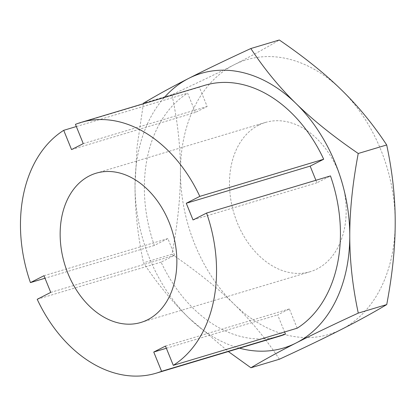 <?xml version="1.0" encoding="UTF-8"?>
<svg xmlns="http://www.w3.org/2000/svg" width="416" height="416" viewBox="0 0 416 416"><rect width="100%" height="100%" fill="white"/><g stroke="black" fill="none" stroke-linecap="round" stroke-linejoin="round"><path stroke-width="0.31" stroke-dasharray="2.08 1.56" d="M258.632 125.174A77.912 56.269 73.3 0 1 265.45 122.439A77.912 56.269 73.3 0 1 340.148 176.082A77.912 56.269 73.3 0 1 317.018 268.965A77.912 56.269 73.3 0 1 310.196 271.7A77.912 56.269 73.3 0 1 235.498 218.057A77.912 56.269 73.3 0 1 258.632 125.174M239.538 348.192A143.359 103.532 73.3 0 1 188.734 317.829A143.359 103.532 73.3 0 1 135.018 185.541A143.359 103.532 73.3 0 1 164.362 97.438M297.185 328.198L289.364 308.932L277.638 314.902L284.575 331.978M279.984 336.066A130.889 94.531 73.3 0 1 161.096 262.148L174.637 255.252L167.866 238.571L154.326 245.466A130.889 94.531 73.3 0 1 187.606 93.179L195.432 112.445L207.152 106.475L199.332 87.209A130.889 94.531 73.3 0 1 204.807 85.311M315.905 180.279L316.93 182.806L330.47 175.911M279.375 359.232C265.881 338.744 250.812 320.403 234.161 304.21C217.636 287.981 196.908 271.336 171.98 254.275C177.689 224.006 180.513 196.555 180.445 171.922C180.502 147.254 177.668 121.498 171.943 94.656C196.867 83.164 217.589 73.206 234.109 64.782C250.749 56.321 265.814 48.058 279.302 39.998M171.943 94.656L143.484 103.189M171.98 254.275L143.52 262.808C157.019 283.296 172.089 301.636 188.734 317.829L228.342 351.551M143.385 103.724L137.072 146.702L135.018 185.541C134.966 210.21 137.8 235.966 143.52 262.808M341.541 329.358A143.359 103.532 73.3 0 1 234.161 304.21A143.359 103.532 73.3 0 1 180.445 171.922A143.359 103.532 73.3 0 1 234.109 64.782A143.359 103.532 73.3 0 1 341.484 89.934A143.359 103.532 73.3 0 1 395.2 222.217A143.359 103.532 73.3 0 1 341.541 329.358M154.326 245.466L45.001 278.242M43.976 275.714L167.866 238.571M37.206 299.291L161.096 262.148M50.747 292.396L174.637 255.252M193.04 219.95L316.93 182.806M199.332 87.209L75.442 124.353M83.262 143.619L207.152 106.475M76.331 126.542L187.606 93.179M71.542 149.588L195.432 112.445M166.358 348.265L277.638 314.902M165.474 346.076L289.364 308.932M265.45 122.439L96.132 173.202M310.196 271.7L140.878 322.462"/><path stroke-width="0.62" d="M89.315 175.937A77.912 56.269 73.3 0 1 96.132 173.202A77.912 56.269 73.3 0 1 170.83 226.845A77.912 56.269 73.3 0 1 147.701 319.727A77.912 56.269 73.3 0 1 140.878 322.462A77.912 56.269 73.3 0 1 66.18 268.819A77.912 56.269 73.3 0 1 89.315 175.937M164.362 97.438A143.359 103.532 73.3 0 1 188.682 78.4A143.359 103.532 73.3 0 1 296.057 103.553A143.359 103.532 73.3 0 1 349.773 235.836A143.359 103.532 73.3 0 1 296.114 342.976A143.359 103.532 73.3 0 1 239.538 348.192M284.575 331.978L285.464 334.168A130.889 94.531 73.3 0 1 279.984 336.066L156.094 373.209A130.889 94.531 73.3 0 1 37.206 299.291L50.747 292.396L43.976 275.714L30.43 282.61A130.889 94.531 73.3 0 1 63.716 130.322L76.331 126.542M63.716 130.322L71.542 149.588L83.262 143.619L75.442 124.353A130.889 94.531 73.3 0 1 80.917 122.455L204.807 85.311A130.889 94.531 73.3 0 1 323.7 159.229L310.154 166.124L315.905 180.279M80.917 122.455A130.889 94.531 73.3 0 1 199.81 196.373L186.264 203.268L193.04 219.95L206.58 213.054L330.47 175.911A130.889 94.531 73.3 0 1 297.185 328.198L173.295 365.342L165.474 346.076L153.748 352.045L166.358 348.265M386.734 304.569C373.246 312.634 358.181 320.897 341.541 329.358C325.021 337.782 304.299 347.74 279.375 359.232L250.916 367.765C264.404 359.7 279.469 351.437 296.114 342.976C312.634 334.552 333.356 324.594 358.275 313.102L386.734 304.569C392.444 274.305 395.268 246.854 395.2 222.217C395.252 197.548 392.418 171.792 386.698 144.955C373.204 124.467 358.129 106.122 341.484 89.934C324.958 73.705 304.231 57.06 279.302 39.998L250.843 48.532C225.924 60.018 205.202 69.976 188.682 78.4C172.037 86.861 156.972 95.124 143.484 103.189L143.385 103.724M386.698 144.955L358.238 153.483C333.31 136.422 312.582 119.777 296.057 103.553C279.412 87.36 264.337 69.02 250.843 48.532M358.275 313.102C352.555 286.265 349.721 260.51 349.773 235.836C349.705 211.203 352.529 183.752 358.238 153.483M228.342 351.551L250.916 367.765M45.001 278.242L30.43 282.61M199.81 196.373L323.7 159.229M186.264 203.268L310.154 166.124M285.464 334.168L161.574 371.311L153.748 352.045M206.58 213.054A130.889 94.531 73.3 0 1 173.295 365.342M161.574 371.311A130.889 94.531 73.3 0 1 156.094 373.209"/></g></svg>
